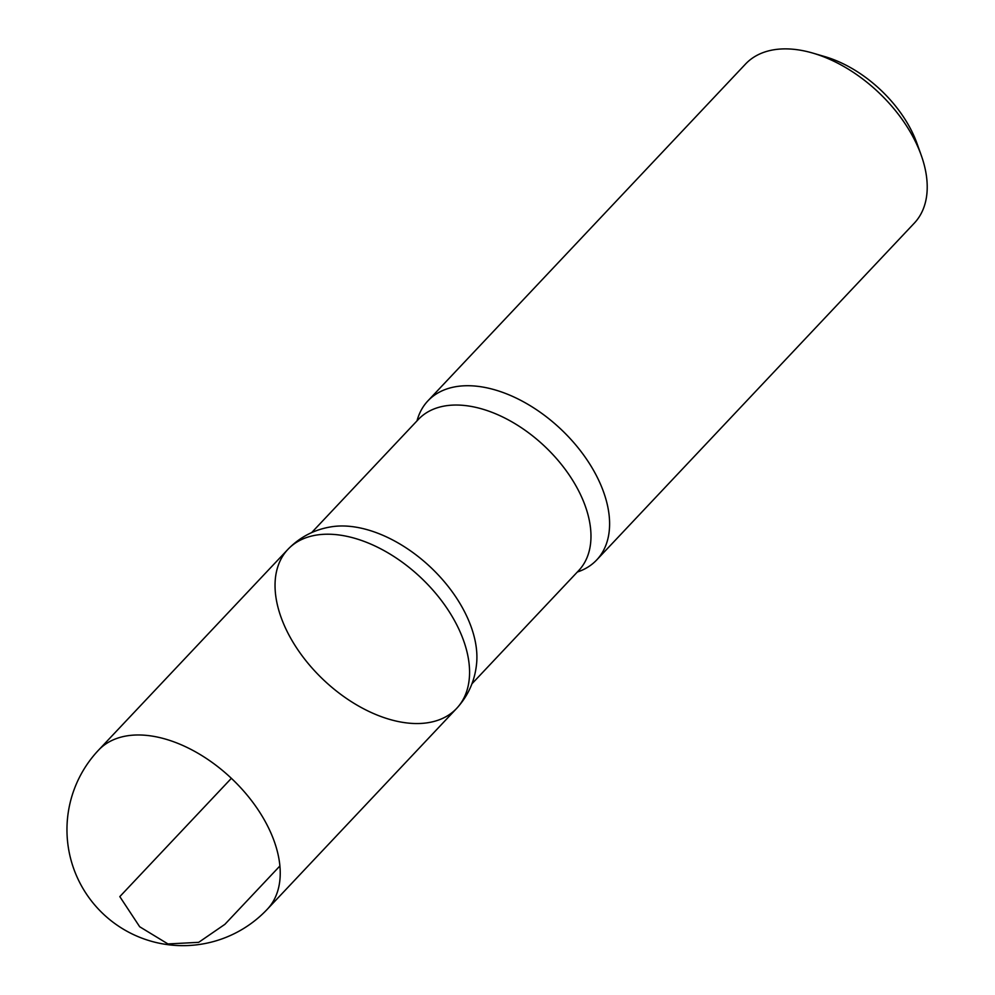 <?xml version="1.0" encoding="UTF-8"?>
<svg xmlns="http://www.w3.org/2000/svg" width="995" height="995" viewBox="0 0 995 995"><rect width="100%" height="100%" fill="white"/><g stroke="black" fill="none" stroke-linecap="round" stroke-linejoin="round"><path stroke-width="1.49" d="M577.324 572.025A115.967 70.595 -136.7 0 0 596.677 559.974L914.305 223.141A115.967 70.595 -136.7 0 0 921.196 155.183L916.98 143.404A98.58 60.011 -136.7 0 0 825.004 56.665L812.99 53.145A115.967 70.595 -136.7 0 0 745.553 64.016L427.925 400.848A115.967 70.595 -136.7 0 0 417.017 420.86M921.196 155.183A115.967 70.595 -136.7 0 0 812.99 53.145M456.655 708.403C468.222 695.741 474.864 680.866 476.58 663.777A110.171 67.063 -136.7 0 0 430.499 567.15A110.171 67.063 -136.7 0 0 331.347 526.803C314.383 529.527 299.918 537.026 287.953 549.327A115.942 70.583 -136.7 0 0 300.987 654.237A115.942 70.583 -136.7 0 0 414.231 723.502A115.942 70.583 -136.7 0 0 456.655 708.403A115.942 70.583 -136.7 0 0 420.723 577.523A115.942 70.583 -136.7 0 0 287.953 549.327A115.942 70.583 43.3 0 1 420.723 577.523A115.942 70.583 43.3 0 1 456.655 708.403L267.307 909.243A115.967 70.595 -136.7 0 0 254.272 804.296A115.967 70.595 -136.7 0 0 140.992 735.019A115.967 70.595 -136.7 0 0 98.567 750.118L98.567 750.118A115.967 115.967 0 0 0 103.368 914.057A115.967 115.967 0 0 0 267.307 909.243M596.677 559.974A115.967 70.595 -136.7 0 0 560.732 429.044A115.967 70.595 -136.7 0 0 427.925 400.848M231.375 778.314L119.81 896.619L139.686 926.755L167.956 943.944L198.701 942.327L224.882 924.33L279.881 865.998M471.941 683.789L578.692 570.583A110.171 67.063 -136.7 0 0 544.551 446.195A110.171 67.063 -136.7 0 0 418.385 419.405L311.634 532.623M287.953 549.327L98.567 750.118"/></g></svg>
